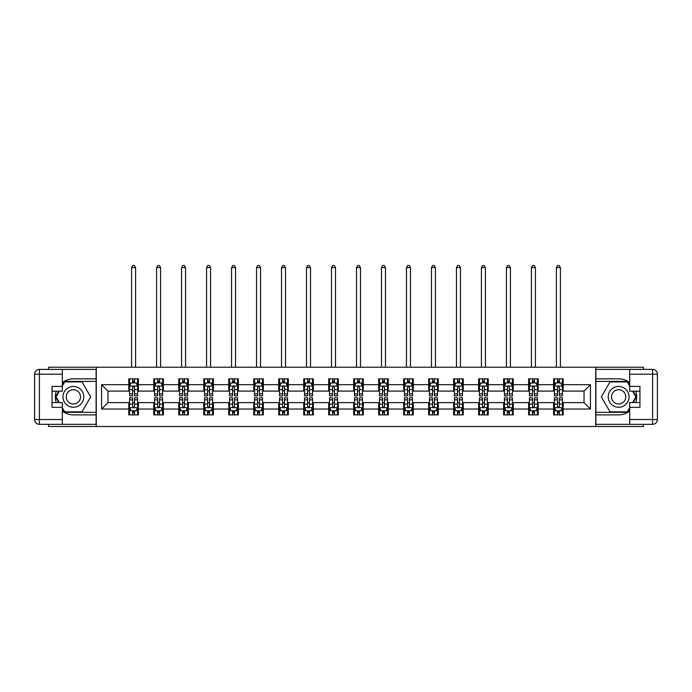 <?xml version="1.0" encoding="UTF-8"?>
<svg xmlns="http://www.w3.org/2000/svg" width="692" height="692" viewBox="0 0 692 692"><rect width="100%" height="100%" fill="white"/><g stroke="black" fill="none" stroke-linecap="round" stroke-linejoin="round"><path stroke-width="1.04" d="M48.535 424.334L48.535 426.497L643.465 426.497L643.465 424.334M643.465 369.39L643.465 367.227L595.726 367.227L595.726 426.497M595.726 367.227L48.535 367.227L48.535 369.39M96.275 426.497L96.275 367.227M563.21 384.683L563.21 378.835L553.6 378.835L553.6 384.683L538.22 384.683L538.22 378.835L528.61 378.835L528.61 384.683L513.23 384.683L513.23 378.835L503.62 378.835L503.62 384.683L488.241 384.683L488.241 378.835L478.63 378.835L478.63 384.683L463.259 384.683L463.259 378.835L453.641 378.835L453.641 384.683L438.27 384.683L438.27 378.835L428.659 378.835L428.659 384.683L413.28 384.683L413.28 378.835L403.67 378.835L403.67 384.683L388.29 384.683L388.29 378.835L378.68 378.835L378.68 384.683L363.3 384.683L363.3 378.835L353.69 378.835L353.69 384.683L338.31 384.683L338.31 378.835L328.7 378.835L328.7 384.683L313.32 384.683L313.32 378.835L303.71 378.835L303.71 384.683L288.33 384.683L288.33 378.835L278.72 378.835L278.72 384.683L263.341 384.683L263.341 378.835L253.73 378.835L253.73 384.683L238.359 384.683L238.359 378.835L228.741 378.835L228.741 384.683L213.37 384.683L213.37 378.835L203.759 378.835L203.759 384.683L188.38 384.683L188.38 378.835L178.77 378.835L178.77 384.683L163.39 384.683L163.39 378.835L153.78 378.835L153.78 384.683L138.4 384.683L138.4 378.835L128.79 378.835L128.79 384.683L101.56 384.683L101.56 409.033L107.961 402.623L128.79 402.623L128.79 414.88L138.4 414.88L138.4 402.623L153.78 402.623L153.78 414.88L163.39 414.88L163.39 402.623L178.77 402.623L178.77 414.88L188.38 414.88L188.38 402.623L203.759 402.623L203.759 414.88L213.37 414.88L213.37 402.623L228.741 402.623L228.741 414.88L238.359 414.88L238.359 402.623L253.73 402.623L253.73 414.88L263.341 414.88L263.341 402.623L278.72 402.623L278.72 414.88L288.33 414.88L288.33 402.623L303.71 402.623L303.71 414.88L313.32 414.88L313.32 402.623L328.7 402.623L328.7 414.88L338.31 414.88L338.31 402.623L353.69 402.623L353.69 414.88L363.3 414.88L363.3 402.623L378.68 402.623L378.68 414.88L388.29 414.88L388.29 402.623L403.67 402.623L403.67 414.88L413.28 414.88L413.28 402.623L428.659 402.623L428.659 414.88L438.27 414.88L438.27 402.623L453.641 402.623L453.641 414.88L463.259 414.88L463.259 402.623L478.63 402.623L478.63 414.88L488.241 414.88L488.241 402.623L503.62 402.623L503.62 414.88L513.23 414.88L513.23 402.623L528.61 402.623L528.61 414.88L538.22 414.88L538.22 402.623L553.6 402.623L553.6 414.88L563.21 414.88L563.21 402.623L584.039 402.623L584.039 391.092L563.21 391.092L563.21 384.683L590.44 384.683L590.44 409.033L563.21 409.033M553.6 409.033L538.22 409.033M528.61 409.033L513.23 409.033M503.62 409.033L488.241 409.033M478.63 409.033L463.259 409.033M453.641 409.033L438.27 409.033M428.659 409.033L413.28 409.033M403.67 409.033L388.29 409.033M378.68 409.033L363.3 409.033M353.69 409.033L338.31 409.033M328.7 409.033L313.32 409.033M303.71 409.033L288.33 409.033M278.72 409.033L263.341 409.033M253.73 409.033L238.359 409.033M228.741 409.033L213.37 409.033M203.759 409.033L188.38 409.033M178.77 409.033L163.39 409.033M153.78 409.033L138.4 409.033M128.79 409.033L101.56 409.033M553.6 384.683L553.6 391.092L538.22 391.092L538.22 384.683M528.61 384.683L528.61 391.092L513.23 391.092L513.23 384.683M503.62 384.683L503.62 391.092L488.241 391.092L488.241 384.683M478.63 384.683L478.63 391.092L463.259 391.092L463.259 384.683M453.641 384.683L453.641 391.092L438.27 391.092L438.27 384.683M428.659 384.683L428.659 391.092L413.28 391.092L413.28 384.683M403.67 384.683L403.67 391.092L388.29 391.092L388.29 384.683M378.68 384.683L378.68 391.092L363.3 391.092L363.3 384.683M353.69 384.683L353.69 391.092L338.31 391.092L338.31 384.683M328.7 384.683L328.7 391.092L313.32 391.092L313.32 384.683M303.71 384.683L303.71 391.092L288.33 391.092L288.33 384.683M278.72 384.683L278.72 391.092L263.341 391.092L263.341 384.683M253.73 384.683L253.73 391.092L238.359 391.092L238.359 384.683M228.741 384.683L228.741 391.092L213.37 391.092L213.37 384.683M203.759 384.683L203.759 391.092L188.38 391.092L188.38 384.683M178.77 384.683L178.77 391.092L163.39 391.092L163.39 384.683M153.78 384.683L153.78 391.092L138.4 391.092L138.4 384.683M128.79 384.683L128.79 391.092L107.961 391.092L101.56 384.683M107.961 391.092L107.961 402.623M590.44 409.033L584.039 402.623M584.039 391.092L590.44 384.683M128.79 382.84L129.586 382.84M132.63 382.84L134.559 382.84M137.596 382.84L138.4 382.84M128.79 390.928L129.586 390.928M132.63 390.928L134.559 390.928M137.596 390.928L138.4 390.928M128.79 402.787L129.586 402.787M132.63 402.787L134.559 402.787M137.596 402.787L138.4 402.787M128.79 410.875L129.586 410.875M132.63 410.875L134.559 410.875M137.596 410.875L138.4 410.875M153.78 402.787L154.575 402.787M157.62 402.787L159.541 402.787M162.585 402.787L163.39 402.787M153.78 410.875L154.575 410.875M157.62 410.875L159.541 410.875M162.585 410.875L163.39 410.875M153.78 382.84L154.575 382.84M157.62 382.84L159.541 382.84M162.585 382.84L163.39 382.84M153.78 390.928L154.575 390.928M157.62 390.928L159.541 390.928M162.585 390.928L163.39 390.928M178.77 402.787L179.565 402.787M182.61 402.787L184.53 402.787M187.575 402.787L188.38 402.787M178.77 410.875L179.565 410.875M182.61 410.875L184.53 410.875M187.575 410.875L188.38 410.875M178.77 382.84L179.565 382.84M182.61 382.84L184.53 382.84M187.575 382.84L188.38 382.84M178.77 390.928L179.565 390.928M182.61 390.928L184.53 390.928M187.575 390.928L188.38 390.928M203.759 402.787L204.555 402.787M207.6 402.787L209.52 402.787M212.565 402.787L213.37 402.787M203.759 410.875L204.555 410.875M207.6 410.875L209.52 410.875M212.565 410.875L213.37 410.875M203.759 382.84L204.555 382.84M207.6 382.84L209.52 382.84M212.565 382.84L213.37 382.84M203.759 390.928L204.555 390.928M207.6 390.928L209.52 390.928M212.565 390.928L213.37 390.928M228.741 402.787L229.545 402.787M232.59 402.787L234.51 402.787M237.555 402.787L238.359 402.787M228.741 410.875L229.545 410.875M232.59 410.875L234.51 410.875M237.555 410.875L238.359 410.875M228.741 382.84L229.545 382.84M232.59 382.84L234.51 382.84M237.555 382.84L238.359 382.84M228.741 390.928L229.545 390.928M232.59 390.928L234.51 390.928M237.555 390.928L238.359 390.928M253.73 402.787L254.535 402.787M257.58 402.787L259.5 402.787M262.545 402.787L263.341 402.787M253.73 410.875L254.535 410.875M257.58 410.875L259.5 410.875M262.545 410.875L263.341 410.875M253.73 382.84L254.535 382.84M257.58 382.84L259.5 382.84M262.545 382.84L263.341 382.84M253.73 390.928L254.535 390.928M257.58 390.928L259.5 390.928M262.545 390.928L263.341 390.928M278.72 402.787L279.525 402.787M282.57 402.787L284.49 402.787M287.535 402.787L288.33 402.787M278.72 410.875L279.525 410.875M282.57 410.875L284.49 410.875M287.535 410.875L288.33 410.875M278.72 382.84L279.525 382.84M282.57 382.84L284.49 382.84M287.535 382.84L288.33 382.84M278.72 390.928L279.525 390.928M282.57 390.928L284.49 390.928M287.535 390.928L288.33 390.928M303.71 402.787L304.515 402.787M307.559 402.787L309.48 402.787M312.524 402.787L313.32 402.787M303.71 410.875L304.515 410.875M307.559 410.875L309.48 410.875M312.524 410.875L313.32 410.875M303.71 382.84L304.515 382.84M307.559 382.84L309.48 382.84M312.524 382.84L313.32 382.84M303.71 390.928L304.515 390.928M307.559 390.928L309.48 390.928M312.524 390.928L313.32 390.928M328.7 402.787L329.504 402.787M332.541 402.787L334.47 402.787M337.514 402.787L338.31 402.787M328.7 410.875L329.504 410.875M332.541 410.875L334.47 410.875M337.514 410.875L338.31 410.875M328.7 382.84L329.504 382.84M332.541 382.84L334.47 382.84M337.514 382.84L338.31 382.84M328.7 390.928L329.504 390.928M332.541 390.928L334.47 390.928M337.514 390.928L338.31 390.928M353.69 402.787L354.486 402.787M357.53 402.787L359.459 402.787M362.496 402.787L363.3 402.787M353.69 410.875L354.486 410.875M357.53 410.875L359.459 410.875M362.496 410.875L363.3 410.875M353.69 382.84L354.486 382.84M357.53 382.84L359.459 382.84M362.496 382.84L363.3 382.84M353.69 390.928L354.486 390.928M357.53 390.928L359.459 390.928M362.496 390.928L363.3 390.928M378.68 402.787L379.476 402.787M382.52 402.787L384.441 402.787M387.485 402.787L388.29 402.787M378.68 410.875L379.476 410.875M382.52 410.875L384.441 410.875M387.485 410.875L388.29 410.875M378.68 382.84L379.476 382.84M382.52 382.84L384.441 382.84M387.485 382.84L388.29 382.84M378.68 390.928L379.476 390.928M382.52 390.928L384.441 390.928M387.485 390.928L388.29 390.928M403.67 402.787L404.465 402.787M407.51 402.787L409.43 402.787M412.475 402.787L413.28 402.787M403.67 410.875L404.465 410.875M407.51 410.875L409.43 410.875M412.475 410.875L413.28 410.875M403.67 382.84L404.465 382.84M407.51 382.84L409.43 382.84M412.475 382.84L413.28 382.84M403.67 390.928L404.465 390.928M407.51 390.928L409.43 390.928M412.475 390.928L413.28 390.928M428.659 402.787L429.455 402.787M432.5 402.787L434.42 402.787M437.465 402.787L438.27 402.787M428.659 410.875L429.455 410.875M432.5 410.875L434.42 410.875M437.465 410.875L438.27 410.875M428.659 382.84L429.455 382.84M432.5 382.84L434.42 382.84M437.465 382.84L438.27 382.84M428.659 390.928L429.455 390.928M432.5 390.928L434.42 390.928M437.465 390.928L438.27 390.928M453.641 402.787L454.445 402.787M457.49 402.787L459.41 402.787M462.455 402.787L463.259 402.787M453.641 410.875L454.445 410.875M457.49 410.875L459.41 410.875M462.455 410.875L463.259 410.875M453.641 382.84L454.445 382.84M457.49 382.84L459.41 382.84M462.455 382.84L463.259 382.84M453.641 390.928L454.445 390.928M457.49 390.928L459.41 390.928M462.455 390.928L463.259 390.928M478.63 402.787L479.435 402.787M482.48 402.787L484.4 402.787M487.445 402.787L488.241 402.787M478.63 410.875L479.435 410.875M482.48 410.875L484.4 410.875M487.445 410.875L488.241 410.875M478.63 382.84L479.435 382.84M482.48 382.84L484.4 382.84M487.445 382.84L488.241 382.84M478.63 390.928L479.435 390.928M482.48 390.928L484.4 390.928M487.445 390.928L488.241 390.928M503.62 402.787L504.425 402.787M507.47 402.787L509.39 402.787M512.435 402.787L513.23 402.787M503.62 410.875L504.425 410.875M507.47 410.875L509.39 410.875M512.435 410.875L513.23 410.875M503.62 382.84L504.425 382.84M507.47 382.84L509.39 382.84M512.435 382.84L513.23 382.84M503.62 390.928L504.425 390.928M507.47 390.928L509.39 390.928M512.435 390.928L513.23 390.928M528.61 402.787L529.415 402.787M532.459 402.787L534.38 402.787M537.424 402.787L538.22 402.787M528.61 410.875L529.415 410.875M532.459 410.875L534.38 410.875M537.424 410.875L538.22 410.875M528.61 382.84L529.415 382.84M532.459 382.84L534.38 382.84M537.424 382.84L538.22 382.84M528.61 390.928L529.415 390.928M532.459 390.928L534.38 390.928M537.424 390.928L538.22 390.928M553.6 402.787L554.404 402.787M557.441 402.787L559.37 402.787M562.414 402.787L563.21 402.787M553.6 410.875L554.404 410.875M557.441 410.875L559.37 410.875M562.414 410.875L563.21 410.875M553.6 382.84L554.404 382.84M557.441 382.84L559.37 382.84M562.414 382.84L563.21 382.84M553.6 390.928L554.404 390.928M557.441 390.928L559.37 390.928M562.414 390.928L563.21 390.928M134.559 380.92L132.63 380.92M137.596 393.886L134.559 393.886L134.559 395.902L137.596 395.902L137.596 386.127L135.995 382.927L131.195 382.927L129.586 386.127L129.586 395.902L132.63 395.902L132.63 393.886L129.586 393.886M129.586 386.127L129.586 378.835M137.596 386.127L137.596 378.835M132.63 382.927L132.63 378.835M134.559 378.835L134.559 382.927M134.559 393.886L134.559 387.33L133.495 386.37L132.639 387.191L132.63 393.886M135.597 367.227L135.597 267.588L131.592 267.588L131.592 367.227M131.592 267.588L132.795 265.503L134.395 265.503L135.597 267.588M132.63 412.795L134.559 412.795M129.586 399.829L132.63 399.829L132.63 397.822L129.586 397.822L129.586 407.588L131.195 410.797L135.995 410.797L137.596 407.588L137.596 397.822L134.559 397.822L134.559 399.829L137.596 399.829M137.596 407.588L137.596 414.88M129.586 407.588L129.586 414.88M134.559 410.797L134.559 414.88M132.63 414.88L132.63 410.797M132.63 399.829L132.63 406.386L133.694 407.346L134.559 406.386L134.559 399.829M78.568 387.84A10.415 10.415 0 0 0 64.347 391.655A10.415 10.415 0 0 0 68.162 405.875A10.415 10.415 0 0 0 82.383 402.061A10.415 10.415 0 0 0 78.568 387.84M76.933 390.686A7.128 7.128 0 0 0 67.193 393.298A7.128 7.128 0 0 0 69.797 403.029A7.128 7.128 0 0 0 79.537 400.426A7.128 7.128 0 0 0 76.933 390.686M62.315 386.05L64.719 381.88L82.011 381.88L90.661 396.862L82.011 411.835L64.719 411.835L62.315 407.666M59.356 402.545L56.069 396.862L59.356 391.17M623.838 387.84A10.415 10.415 0 0 0 609.617 391.655A10.415 10.415 0 0 0 613.432 405.875A10.415 10.415 0 0 0 627.653 402.061A10.415 10.415 0 0 0 623.838 387.84M622.203 390.686A7.128 7.128 0 0 0 612.463 393.298A7.128 7.128 0 0 0 615.067 403.029A7.128 7.128 0 0 0 624.807 400.426A7.128 7.128 0 0 0 622.203 390.686M629.685 407.666L627.281 411.835L609.989 411.835L601.339 396.862L609.989 381.88L627.281 381.88L629.685 386.05M632.644 391.17L635.931 396.862L632.644 402.545M62.315 411.091A18.018 18.018 0 0 0 73.361 414.88L96.11 414.88L96.11 424.334L39.409 424.334A4.809 4.809 0 0 1 34.6 419.525L34.6 374.19A4.809 4.809 0 0 1 39.409 369.39L62.315 369.39L62.315 391.17L52.064 391.17M62.315 369.39L96.11 369.39L96.11 378.835L73.361 378.835A18.018 18.018 0 0 0 62.315 382.624M56.268 391.17A18.018 18.018 0 0 0 56.268 402.545M96.11 414.88L96.11 378.835M52.064 402.545L62.315 402.545L62.315 424.334M62.315 386.37L52.064 386.37L52.064 407.354L62.315 407.354M96.11 381.404L64.442 381.404L62.315 385.089M62.315 408.635L64.442 412.32L96.11 412.32M58.803 391.17L55.516 396.862L58.803 402.545M629.685 382.624A18.018 18.018 0 0 0 618.639 378.835L595.89 378.835L595.89 369.39L652.591 369.39A4.809 4.809 0 0 1 657.4 374.19L657.4 419.525A4.809 4.809 0 0 1 652.591 424.334L629.685 424.334L629.685 402.545L639.936 402.545M629.685 424.334L595.89 424.334L595.89 414.88L618.639 414.88A18.018 18.018 0 0 0 629.685 411.091M635.732 402.545A18.018 18.018 0 0 0 635.732 391.17M595.89 378.835L595.89 414.88M639.936 391.17L629.685 391.17L629.685 369.39M629.685 407.354L639.936 407.354L639.936 386.37L629.685 386.37M595.89 412.32L627.558 412.32L629.685 408.635M629.685 385.089L627.558 381.404L595.89 381.404M633.197 402.545L636.484 396.862L633.197 391.17M159.541 380.92L157.62 380.92M162.585 393.886L159.541 393.886L159.541 395.902L162.585 395.902L162.585 386.127L160.985 382.927L156.184 382.927L154.575 386.127L154.575 395.902L157.62 395.902L157.62 393.886L154.575 393.886M154.575 386.127L154.575 378.835M162.585 386.127L162.585 378.835M157.62 382.927L157.62 378.835M159.541 378.835L159.541 382.927M159.541 393.886L159.541 387.33L158.485 386.37L157.629 387.191L157.62 393.886M160.587 367.227L160.587 267.588L156.582 267.588L156.582 367.227M156.582 267.588L157.785 265.503L159.385 265.503L160.587 267.588M184.53 380.92L182.61 380.92M187.575 393.886L184.53 393.886L184.53 395.902L187.575 395.902L187.575 386.127L185.975 382.927L181.166 382.927L179.565 386.127L179.565 395.902L182.61 395.902L182.61 393.886L179.565 393.886M179.565 386.127L179.565 378.835M187.575 386.127L187.575 378.835M182.61 382.927L182.61 378.835M184.53 378.835L184.53 382.927M184.53 393.886L184.53 387.33L183.475 386.37L182.619 387.191L182.61 393.886M185.577 367.227L185.577 267.588L181.572 267.588L181.572 367.227M181.572 267.588L182.775 265.503L184.375 265.503L185.577 267.588M157.62 412.795L159.541 412.795M154.575 399.829L157.62 399.829L157.62 397.822L154.575 397.822L154.575 407.588L156.184 410.797L160.985 410.797L162.585 407.588L162.585 397.822L159.541 397.822L159.541 399.829L162.585 399.829M162.585 407.588L162.585 414.88M154.575 407.588L154.575 414.88M159.541 410.797L159.541 414.88M157.62 414.88L157.62 410.797M157.62 399.829L157.62 406.386L158.684 407.346L159.532 406.524L159.541 399.829M182.61 412.795L184.53 412.795M179.565 399.829L182.61 399.829L182.61 397.822L179.565 397.822L179.565 407.588L181.166 410.797L185.975 410.797L187.575 407.588L187.575 397.822L184.53 397.822L184.53 399.829L187.575 399.829M187.575 407.588L187.575 414.88M179.565 407.588L179.565 414.88M184.53 410.797L184.53 414.88M182.61 414.88L182.61 410.797M182.61 399.829L182.61 406.386L183.674 407.346L184.522 406.524L184.53 399.829M209.52 380.92L207.6 380.92M212.565 393.886L209.52 393.886L209.52 395.902L212.565 395.902L212.565 386.127L210.965 382.927L206.155 382.927L204.555 386.127L204.555 395.902L207.6 395.902L207.6 393.886L204.555 393.886M204.555 386.127L204.555 378.835M212.565 386.127L212.565 378.835M207.6 382.927L207.6 378.835M209.52 378.835L209.52 382.927M209.52 393.886L209.52 387.33L208.456 386.37L207.609 387.191L207.6 393.886M210.567 367.227L210.567 267.588L206.562 267.588L206.562 367.227M206.562 267.588L207.764 265.503L209.365 265.503L210.567 267.588M234.51 380.92L232.59 380.92M237.555 393.886L234.51 393.886L234.51 395.902L237.555 395.902L237.555 386.127L235.955 382.927L231.145 382.927L229.545 386.127L229.545 395.902L232.59 395.902L232.59 393.886L229.545 393.886M229.545 386.127L229.545 378.835M237.555 386.127L237.555 378.835M232.59 382.927L232.59 378.835M234.51 378.835L234.51 382.927M234.51 393.886L234.51 387.33L233.446 386.37L232.598 387.191L232.59 393.886M235.548 367.227L235.548 267.588L231.552 267.588L231.552 367.227M231.552 267.588L232.746 265.503L234.354 265.503L235.548 267.588M259.5 380.92L257.58 380.92M262.545 393.886L259.5 393.886L259.5 395.902L262.545 395.902L262.545 386.127L260.945 382.927L256.135 382.927L254.535 386.127L254.535 395.902L257.58 395.902L257.58 393.886L254.535 393.886M254.535 386.127L254.535 378.835M262.545 386.127L262.545 378.835M257.58 382.927L257.58 378.835M259.5 378.835L259.5 382.927M259.5 393.886L259.5 387.33L258.436 386.37L257.588 387.191L257.58 393.886M260.538 367.227L260.538 267.588L256.533 267.588L256.533 367.227M256.533 267.588L257.735 265.503L259.336 265.503L260.538 267.588M207.6 412.795L209.52 412.795M204.555 399.829L207.6 399.829L207.6 397.822L204.555 397.822L204.555 407.588L206.155 410.797L210.965 410.797L212.565 407.588L212.565 397.822L209.52 397.822L209.52 399.829L212.565 399.829M212.565 407.588L212.565 414.88M204.555 407.588L204.555 414.88M209.52 410.797L209.52 414.88M207.6 414.88L207.6 410.797M207.6 399.829L207.6 406.386L208.664 407.346L209.512 406.524L209.52 399.829M232.59 412.795L234.51 412.795M229.545 399.829L232.59 399.829L232.59 397.822L229.545 397.822L229.545 407.588L231.145 410.797L235.955 410.797L237.555 407.588L237.555 397.822L234.51 397.822L234.51 399.829L237.555 399.829M237.555 407.588L237.555 414.88M229.545 407.588L229.545 414.88M234.51 410.797L234.51 414.88M232.59 414.88L232.59 410.797M232.59 399.829L232.59 406.386L233.654 407.346L234.502 406.524L234.51 399.829M257.58 412.795L259.5 412.795M254.535 399.829L257.58 399.829L257.58 397.822L254.535 397.822L254.535 407.588L256.135 410.797L260.945 410.797L262.545 407.588L262.545 397.822L259.5 397.822L259.5 399.829L262.545 399.829M262.545 407.588L262.545 414.88M254.535 407.588L254.535 414.88M259.5 410.797L259.5 414.88M257.58 414.88L257.58 410.797M257.58 399.829L257.58 406.386L258.644 407.346L259.491 406.524L259.5 399.829M284.49 380.92L282.57 380.92M287.535 393.886L284.49 393.886L284.49 395.902L287.535 395.902L287.535 386.127L285.934 382.927L281.125 382.927L279.525 386.127L279.525 395.902L282.57 395.902L282.57 393.886L279.525 393.886M279.525 386.127L279.525 378.835M287.535 386.127L287.535 378.835M282.57 382.927L282.57 378.835M284.49 378.835L284.49 382.927M284.49 393.886L284.49 387.33L283.426 386.37L282.578 387.191L282.57 393.886M285.528 367.227L285.528 267.588L281.523 267.588L281.523 367.227M281.523 267.588L282.725 265.503L284.325 265.503L285.528 267.588M282.57 412.795L284.49 412.795M279.525 399.829L282.57 399.829L282.57 397.822L279.525 397.822L279.525 407.588L281.125 410.797L285.934 410.797L287.535 407.588L287.535 397.822L284.49 397.822L284.49 399.829L287.535 399.829M287.535 407.588L287.535 414.88M279.525 407.588L279.525 414.88M284.49 410.797L284.49 414.88M282.57 414.88L282.57 410.797M282.57 399.829L282.57 406.386L283.625 407.346L284.481 406.524L284.49 399.829M309.48 380.92L307.559 380.92M312.524 393.886L309.48 393.886L309.48 395.902L312.524 395.902L312.524 386.127L310.916 382.927L306.115 382.927L304.515 386.127L304.515 395.902L307.559 395.902L307.559 393.886L304.515 393.886M304.515 386.127L304.515 378.835M312.524 386.127L312.524 378.835M307.559 382.927L307.559 378.835M309.48 378.835L309.48 382.927M309.48 393.886L309.48 387.33L308.416 386.37L307.568 387.191L307.559 393.886M310.518 367.227L310.518 267.588L306.513 267.588L306.513 367.227M306.513 267.588L307.715 265.503L309.315 265.503L310.518 267.588M307.559 412.795L309.48 412.795M304.515 399.829L307.559 399.829L307.559 397.822L304.515 397.822L304.515 407.588L306.115 410.797L310.916 410.797L312.524 407.588L312.524 397.822L309.48 397.822L309.48 399.829L312.524 399.829M312.524 407.588L312.524 414.88M304.515 407.588L304.515 414.88M309.48 410.797L309.48 414.88M307.559 414.88L307.559 410.797M307.559 399.829L307.559 406.386L308.615 407.346L309.471 406.524L309.48 399.829M334.47 380.92L332.541 380.92M337.514 393.886L334.47 393.886L334.47 395.902L337.514 395.902L337.514 386.127L335.905 382.927L331.105 382.927L329.504 386.127L329.504 395.902L332.541 395.902L332.541 393.886L329.504 393.886M329.504 386.127L329.504 378.835M337.514 386.127L337.514 378.835M332.541 382.927L332.541 378.835M334.47 378.835L334.47 382.927M334.47 393.886L334.47 387.33L333.406 386.37L332.541 387.33L332.541 393.886M335.508 367.227L335.508 267.588L331.503 267.588L331.503 367.227M331.503 267.588L332.705 265.503L334.305 265.503L335.508 267.588M332.541 412.795L334.47 412.795M329.504 399.829L332.541 399.829L332.541 397.822L329.504 397.822L329.504 407.588L331.105 410.797L335.905 410.797L337.514 407.588L337.514 397.822L334.47 397.822L334.47 399.829L337.514 399.829M337.514 407.588L337.514 414.88M329.504 407.588L329.504 414.88M334.47 410.797L334.47 414.88M332.541 414.88L332.541 410.797M332.541 399.829L332.541 406.386L333.605 407.346L334.461 406.524L334.47 399.829M359.459 380.92L357.53 380.92M362.496 393.886L359.459 393.886L359.459 395.902L362.496 395.902L362.496 386.127L360.895 382.927L356.095 382.927L354.486 386.127L354.486 395.902L357.53 395.902L357.53 393.886L354.486 393.886M354.486 386.127L354.486 378.835M362.496 386.127L362.496 378.835M357.53 382.927L357.53 378.835M359.459 378.835L359.459 382.927M359.459 393.886L359.459 387.33L358.395 386.37L357.539 387.191L357.53 393.886M360.497 367.227L360.497 267.588L356.492 267.588L356.492 367.227M356.492 267.588L357.695 265.503L359.295 265.503L360.497 267.588M357.53 412.795L359.459 412.795M354.486 399.829L357.53 399.829L357.53 397.822L354.486 397.822L354.486 407.588L356.095 410.797L360.895 410.797L362.496 407.588L362.496 397.822L359.459 397.822L359.459 399.829L362.496 399.829M362.496 407.588L362.496 414.88M354.486 407.588L354.486 414.88M359.459 410.797L359.459 414.88M357.53 414.88L357.53 410.797M357.53 399.829L357.53 406.386L358.594 407.346L359.459 406.386L359.459 399.829M384.441 380.92L382.52 380.92M387.485 393.886L384.441 393.886L384.441 395.902L387.485 395.902L387.485 386.127L385.885 382.927L381.084 382.927L379.476 386.127L379.476 395.902L382.52 395.902L382.52 393.886L379.476 393.886M379.476 386.127L379.476 378.835M387.485 386.127L387.485 378.835M382.52 382.927L382.52 378.835M384.441 378.835L384.441 382.927M384.441 393.886L384.441 387.33L383.385 386.37L382.529 387.191L382.52 393.886M385.487 367.227L385.487 267.588L381.482 267.588L381.482 367.227M381.482 267.588L382.685 265.503L384.285 265.503L385.487 267.588M382.52 412.795L384.441 412.795M379.476 399.829L382.52 399.829L382.52 397.822L379.476 397.822L379.476 407.588L381.084 410.797L385.885 410.797L387.485 407.588L387.485 397.822L384.441 397.822L384.441 399.829L387.485 399.829M387.485 407.588L387.485 414.88M379.476 407.588L379.476 414.88M384.441 410.797L384.441 414.88M382.52 414.88L382.52 410.797M382.52 399.829L382.52 406.386L383.584 407.346L384.432 406.524L384.441 399.829M409.43 380.92L407.51 380.92M412.475 393.886L409.43 393.886L409.43 395.902L412.475 395.902L412.475 386.127L410.875 382.927L406.066 382.927L404.465 386.127L404.465 395.902L407.51 395.902L407.51 393.886L404.465 393.886M404.465 386.127L404.465 378.835M412.475 386.127L412.475 378.835M407.51 382.927L407.51 378.835M409.43 378.835L409.43 382.927M409.43 393.886L409.43 387.33L408.375 386.37L407.519 387.191L407.51 393.886M410.477 367.227L410.477 267.588L406.472 267.588L406.472 367.227M406.472 267.588L407.675 265.503L409.275 265.503L410.477 267.588M407.51 412.795L409.43 412.795M404.465 399.829L407.51 399.829L407.51 397.822L404.465 397.822L404.465 407.588L406.066 410.797L410.875 410.797L412.475 407.588L412.475 397.822L409.43 397.822L409.43 399.829L412.475 399.829M412.475 407.588L412.475 414.88M404.465 407.588L404.465 414.88M409.43 410.797L409.43 414.88M407.51 414.88L407.51 410.797M407.51 399.829L407.51 406.386L408.574 407.346L409.422 406.524L409.43 399.829M434.42 380.92L432.5 380.92M437.465 393.886L434.42 393.886L434.42 395.902L437.465 395.902L437.465 386.127L435.865 382.927L431.055 382.927L429.455 386.127L429.455 395.902L432.5 395.902L432.5 393.886L429.455 393.886M429.455 386.127L429.455 378.835M437.465 386.127L437.465 378.835M432.5 382.927L432.5 378.835M434.42 378.835L434.42 382.927M434.42 393.886L434.42 387.33L433.356 386.37L432.509 387.191L432.5 393.886M435.467 367.227L435.467 267.588L431.462 267.588L431.462 367.227M431.462 267.588L432.664 265.503L434.265 265.503L435.467 267.588M432.5 412.795L434.42 412.795M429.455 399.829L432.5 399.829L432.5 397.822L429.455 397.822L429.455 407.588L431.055 410.797L435.865 410.797L437.465 407.588L437.465 397.822L434.42 397.822L434.42 399.829L437.465 399.829M437.465 407.588L437.465 414.88M429.455 407.588L429.455 414.88M434.42 410.797L434.42 414.88M432.5 414.88L432.5 410.797M432.5 399.829L432.5 406.386L433.564 407.346L434.412 406.524L434.42 399.829M459.41 380.92L457.49 380.92M462.455 393.886L459.41 393.886L459.41 395.902L462.455 395.902L462.455 386.127L460.855 382.927L456.045 382.927L454.445 386.127L454.445 395.902L457.49 395.902L457.49 393.886L454.445 393.886M454.445 386.127L454.445 378.835M462.455 386.127L462.455 378.835M457.49 382.927L457.49 378.835M459.41 378.835L459.41 382.927M459.41 393.886L459.41 387.33L458.346 386.37L457.498 387.191L457.49 393.886M460.448 367.227L460.448 267.588L456.452 267.588L456.452 367.227M456.452 267.588L457.646 265.503L459.254 265.503L460.448 267.588M457.49 412.795L459.41 412.795M454.445 399.829L457.49 399.829L457.49 397.822L454.445 397.822L454.445 407.588L456.045 410.797L460.855 410.797L462.455 407.588L462.455 397.822L459.41 397.822L459.41 399.829L462.455 399.829M462.455 407.588L462.455 414.88M454.445 407.588L454.445 414.88M459.41 410.797L459.41 414.88M457.49 414.88L457.49 410.797M457.49 399.829L457.49 406.386L458.554 407.346L459.401 406.524L459.41 399.829M484.4 380.92L482.48 380.92M487.445 393.886L484.4 393.886L484.4 395.902L487.445 395.902L487.445 386.127L485.845 382.927L481.035 382.927L479.435 386.127L479.435 395.902L482.48 395.902L482.48 393.886L479.435 393.886M479.435 386.127L479.435 378.835M487.445 386.127L487.445 378.835M482.48 382.927L482.48 378.835M484.4 378.835L484.4 382.927M484.4 393.886L484.4 387.33L483.336 386.37L482.488 387.191L482.48 393.886M485.438 367.227L485.438 267.588L481.433 267.588L481.433 367.227M481.433 267.588L482.635 265.503L484.236 265.503L485.438 267.588M482.48 412.795L484.4 412.795M479.435 399.829L482.48 399.829L482.48 397.822L479.435 397.822L479.435 407.588L481.035 410.797L485.845 410.797L487.445 407.588L487.445 397.822L484.4 397.822L484.4 399.829L487.445 399.829M487.445 407.588L487.445 414.88M479.435 407.588L479.435 414.88M484.4 410.797L484.4 414.88M482.48 414.88L482.48 410.797M482.48 399.829L482.48 406.386L483.544 407.346L484.391 406.524L484.4 399.829M509.39 380.92L507.47 380.92M512.435 393.886L509.39 393.886L509.39 395.902L512.435 395.902L512.435 386.127L510.834 382.927L506.025 382.927L504.425 386.127L504.425 395.902L507.47 395.902L507.47 393.886L504.425 393.886M504.425 386.127L504.425 378.835M512.435 386.127L512.435 378.835M507.47 382.927L507.47 378.835M509.39 378.835L509.39 382.927M509.39 393.886L509.39 387.33L508.326 386.37L507.478 387.191L507.47 393.886M510.428 367.227L510.428 267.588L506.423 267.588L506.423 367.227M506.423 267.588L507.625 265.503L509.226 265.503L510.428 267.588M507.47 412.795L509.39 412.795M504.425 399.829L507.47 399.829L507.47 397.822L504.425 397.822L504.425 407.588L506.025 410.797L510.834 410.797L512.435 407.588L512.435 397.822L509.39 397.822L509.39 399.829L512.435 399.829M512.435 407.588L512.435 414.88M504.425 407.588L504.425 414.88M509.39 410.797L509.39 414.88M507.47 414.88L507.47 410.797M507.47 399.829L507.47 406.386L508.525 407.346L509.381 406.524L509.39 399.829M534.38 380.92L532.459 380.92M537.424 393.886L534.38 393.886L534.38 395.902L537.424 395.902L537.424 386.127L535.816 382.927L531.015 382.927L529.415 386.127L529.415 395.902L532.459 395.902L532.459 393.886L529.415 393.886M529.415 386.127L529.415 378.835M537.424 386.127L537.424 378.835M532.459 382.927L532.459 378.835M534.38 378.835L534.38 382.927M534.38 393.886L534.38 387.33L533.316 386.37L532.468 387.191L532.459 393.886M535.418 367.227L535.418 267.588L531.413 267.588L531.413 367.227M531.413 267.588L532.615 265.503L534.215 265.503L535.418 267.588M532.459 412.795L534.38 412.795M529.415 399.829L532.459 399.829L532.459 397.822L529.415 397.822L529.415 407.588L531.015 410.797L535.816 410.797L537.424 407.588L537.424 397.822L534.38 397.822L534.38 399.829L537.424 399.829M537.424 407.588L537.424 414.88M529.415 407.588L529.415 414.88M534.38 410.797L534.38 414.88M532.459 414.88L532.459 410.797M532.459 399.829L532.459 406.386L533.515 407.346L534.371 406.524L534.38 399.829M559.37 380.92L557.441 380.92M562.414 393.886L559.37 393.886L559.37 395.902L562.414 395.902L562.414 386.127L560.805 382.927L556.005 382.927L554.404 386.127L554.404 395.902L557.441 395.902L557.441 393.886L554.404 393.886M554.404 386.127L554.404 378.835M562.414 386.127L562.414 378.835M557.441 382.927L557.441 378.835M559.37 378.835L559.37 382.927M559.37 393.886L559.37 387.33L558.306 386.37L557.441 387.33L557.441 393.886M560.408 367.227L560.408 267.588L556.403 267.588L556.403 367.227M556.403 267.588L557.605 265.503L559.205 265.503L560.408 267.588M557.441 412.795L559.37 412.795M554.404 399.829L557.441 399.829L557.441 397.822L554.404 397.822L554.404 407.588L556.005 410.797L560.805 410.797L562.414 407.588L562.414 397.822L559.37 397.822L559.37 399.829L562.414 399.829M562.414 407.588L562.414 414.88M554.404 407.588L554.404 414.88M559.37 410.797L559.37 414.88M557.441 414.88L557.441 410.797M557.441 399.829L557.441 406.386L558.505 407.346L559.361 406.524L559.37 399.829M137.561 386.05L129.629 386.05M129.586 383.117L131.099 383.117M136.09 383.117L137.596 383.117M132.63 389.596L129.586 389.596M137.596 389.596L134.559 389.596M134.559 381.941L132.63 381.941M129.629 407.675L137.561 407.675M137.596 410.607L136.09 410.607M131.099 410.607L129.586 410.607M134.559 404.119L137.596 404.119M129.586 404.119L132.63 404.119M132.63 411.775L134.559 411.775M62.315 374.19L39.409 374.19L39.409 419.525L62.315 419.525M34.6 374.19L39.409 374.19L39.409 369.39M39.409 424.334L39.409 419.525L34.6 419.525M629.685 419.525L652.591 419.525L652.591 374.19L629.685 374.19M657.4 419.525L652.591 419.525L652.591 424.334M652.591 369.39L652.591 374.19L657.4 374.19M162.551 386.05L154.619 386.05M154.575 383.117L156.081 383.117M161.08 383.117L162.585 383.117M157.62 389.596L154.575 389.596M162.585 389.596L159.541 389.596M159.541 381.941L157.62 381.941M187.541 386.05L179.609 386.05M179.565 383.117L181.07 383.117M186.07 383.117L187.575 383.117M182.61 389.596L179.565 389.596M187.575 389.596L184.53 389.596M184.53 381.941L182.61 381.941M154.619 407.675L162.551 407.675M162.585 410.607L161.08 410.607M156.081 410.607L154.575 410.607M159.541 404.119L162.585 404.119M154.575 404.119L157.62 404.119M157.62 411.775L159.541 411.775M179.609 407.675L187.541 407.675M187.575 410.607L186.07 410.607M181.07 410.607L179.565 410.607M184.53 404.119L187.575 404.119M179.565 404.119L182.61 404.119M182.61 411.775L184.53 411.775M212.522 386.05L204.598 386.05M204.555 383.117L206.06 383.117M211.06 383.117L212.565 383.117M207.6 389.596L204.555 389.596M212.565 389.596L209.52 389.596M209.52 381.941L207.6 381.941M237.512 386.05L229.588 386.05M229.545 383.117L231.05 383.117M236.05 383.117L237.555 383.117M232.59 389.596L229.545 389.596M237.555 389.596L234.51 389.596M234.51 381.941L232.59 381.941M262.502 386.05L254.578 386.05M254.535 383.117L256.04 383.117M261.04 383.117L262.545 383.117M257.58 389.596L254.535 389.596M262.545 389.596L259.5 389.596M259.5 381.941L257.58 381.941M204.598 407.675L212.522 407.675M212.565 410.607L211.06 410.607M206.06 410.607L204.555 410.607M209.52 404.119L212.565 404.119M204.555 404.119L207.6 404.119M207.6 411.775L209.52 411.775M229.588 407.675L237.512 407.675M237.555 410.607L236.05 410.607M231.05 410.607L229.545 410.607M234.51 404.119L237.555 404.119M229.545 404.119L232.59 404.119M232.59 411.775L234.51 411.775M254.578 407.675L262.502 407.675M262.545 410.607L261.04 410.607M256.04 410.607L254.535 410.607M259.5 404.119L262.545 404.119M254.535 404.119L257.58 404.119M257.58 411.775L259.5 411.775M287.491 386.05L279.559 386.05M279.525 383.117L281.03 383.117M286.03 383.117L287.535 383.117M282.57 389.596L279.525 389.596M287.535 389.596L284.49 389.596M284.49 381.941L282.57 381.941M279.559 407.675L287.491 407.675M287.535 410.607L286.03 410.607M281.03 410.607L279.525 410.607M284.49 404.119L287.535 404.119M279.525 404.119L282.57 404.119M282.57 411.775L284.49 411.775M312.481 386.05L304.549 386.05M304.515 383.117L306.02 383.117M311.019 383.117L312.524 383.117M307.559 389.596L304.515 389.596M312.524 389.596L309.48 389.596M309.48 381.941L307.559 381.941M304.549 407.675L312.481 407.675M312.524 410.607L311.019 410.607M306.02 410.607L304.515 410.607M309.48 404.119L312.524 404.119M304.515 404.119L307.559 404.119M307.559 411.775L309.48 411.775M337.471 386.05L329.539 386.05M329.504 383.117L331.01 383.117M336.001 383.117L337.514 383.117M332.541 389.596L329.504 389.596M337.514 389.596L334.47 389.596M334.47 381.941L332.541 381.941M329.539 407.675L337.471 407.675M337.514 410.607L336.001 410.607M331.01 410.607L329.504 410.607M334.47 404.119L337.514 404.119M329.504 404.119L332.541 404.119M332.541 411.775L334.47 411.775M362.461 386.05L354.529 386.05M354.486 383.117L355.999 383.117M360.99 383.117L362.496 383.117M357.53 389.596L354.486 389.596M362.496 389.596L359.459 389.596M359.459 381.941L357.53 381.941M354.529 407.675L362.461 407.675M362.496 410.607L360.99 410.607M355.999 410.607L354.486 410.607M359.459 404.119L362.496 404.119M354.486 404.119L357.53 404.119M357.53 411.775L359.459 411.775M387.451 386.05L379.519 386.05M379.476 383.117L380.981 383.117M385.98 383.117L387.485 383.117M382.52 389.596L379.476 389.596M387.485 389.596L384.441 389.596M384.441 381.941L382.52 381.941M379.519 407.675L387.451 407.675M387.485 410.607L385.98 410.607M380.981 410.607L379.476 410.607M384.441 404.119L387.485 404.119M379.476 404.119L382.52 404.119M382.52 411.775L384.441 411.775M412.441 386.05L404.509 386.05M404.465 383.117L405.97 383.117M410.97 383.117L412.475 383.117M407.51 389.596L404.465 389.596M412.475 389.596L409.43 389.596M409.43 381.941L407.51 381.941M404.509 407.675L412.441 407.675M412.475 410.607L410.97 410.607M405.97 410.607L404.465 410.607M409.43 404.119L412.475 404.119M404.465 404.119L407.51 404.119M407.51 411.775L409.43 411.775M437.422 386.05L429.498 386.05M429.455 383.117L430.96 383.117M435.96 383.117L437.465 383.117M432.5 389.596L429.455 389.596M437.465 389.596L434.42 389.596M434.42 381.941L432.5 381.941M429.498 407.675L437.422 407.675M437.465 410.607L435.96 410.607M430.96 410.607L429.455 410.607M434.42 404.119L437.465 404.119M429.455 404.119L432.5 404.119M432.5 411.775L434.42 411.775M462.412 386.05L454.488 386.05M454.445 383.117L455.95 383.117M460.95 383.117L462.455 383.117M457.49 389.596L454.445 389.596M462.455 389.596L459.41 389.596M459.41 381.941L457.49 381.941M454.488 407.675L462.412 407.675M462.455 410.607L460.95 410.607M455.95 410.607L454.445 410.607M459.41 404.119L462.455 404.119M454.445 404.119L457.49 404.119M457.49 411.775L459.41 411.775M487.402 386.05L479.478 386.05M479.435 383.117L480.94 383.117M485.94 383.117L487.445 383.117M482.48 389.596L479.435 389.596M487.445 389.596L484.4 389.596M484.4 381.941L482.48 381.941M479.478 407.675L487.402 407.675M487.445 410.607L485.94 410.607M480.94 410.607L479.435 410.607M484.4 404.119L487.445 404.119M479.435 404.119L482.48 404.119M482.48 411.775L484.4 411.775M512.391 386.05L504.459 386.05M504.425 383.117L505.93 383.117M510.93 383.117L512.435 383.117M507.47 389.596L504.425 389.596M512.435 389.596L509.39 389.596M509.39 381.941L507.47 381.941M504.459 407.675L512.391 407.675M512.435 410.607L510.93 410.607M505.93 410.607L504.425 410.607M509.39 404.119L512.435 404.119M504.425 404.119L507.47 404.119M507.47 411.775L509.39 411.775M537.381 386.05L529.449 386.05M529.415 383.117L530.92 383.117M535.919 383.117L537.424 383.117M532.459 389.596L529.415 389.596M537.424 389.596L534.38 389.596M534.38 381.941L532.459 381.941M529.449 407.675L537.381 407.675M537.424 410.607L535.919 410.607M530.92 410.607L529.415 410.607M534.38 404.119L537.424 404.119M529.415 404.119L532.459 404.119M532.459 411.775L534.38 411.775M562.371 386.05L554.439 386.05M554.404 383.117L555.91 383.117M560.901 383.117L562.414 383.117M557.441 389.596L554.404 389.596M562.414 389.596L559.37 389.596M559.37 381.941L557.441 381.941M554.439 407.675L562.371 407.675M562.414 410.607L560.901 410.607M555.91 410.607L554.404 410.607M559.37 404.119L562.414 404.119M554.404 404.119L557.441 404.119M557.441 411.775L559.37 411.775"/></g></svg>

